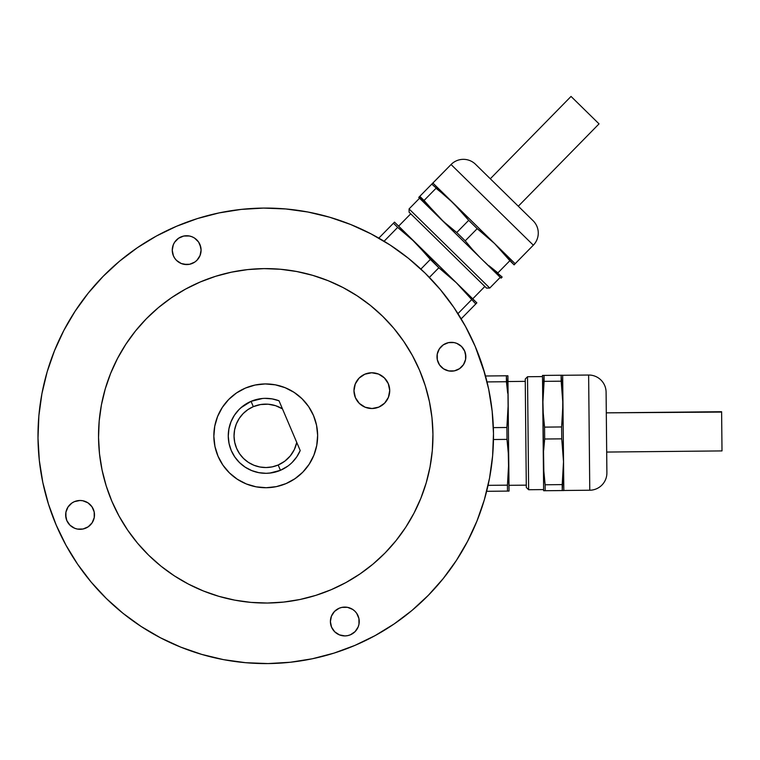 <?xml version="1.0" encoding="UTF-8"?>
<svg xmlns="http://www.w3.org/2000/svg" width="760" height="760" viewBox="0 0 760 760"><rect width="100%" height="100%" fill="white"/><g stroke="black" fill="none" stroke-linecap="round" stroke-linejoin="round"><path stroke-width="1.14" d="M464.759 325.08L465.509 326.448M398.63 226.157L410.733 213.807L398.63 226.157L456.266 282.673L475.769 303.962L476.852 302.86L461.168 318.858L462.555 321.204M373.673 235.267L372.533 234.659M484.338 499.786L477.014 520.904L484.338 499.786L489.554 478.049L492.613 455.905L493.487 433.57A227.753 227.753 0 0 1 267.995 663.575A227.753 227.753 0 0 1 38 438.083A227.753 227.753 0 0 0 65.978 545.224M492.385 458.346L492.708 454.736M77.548 564.11A227.753 227.753 0 0 0 141.218 626.525M160.332 637.725A227.753 227.753 0 0 0 375.126 635.597L394.145 623.941L375.088 635.616A227.753 227.753 0 0 1 354.977 645.373L375.088 635.616A227.753 227.753 0 0 0 375.136 635.597M394.022 624.026A227.753 227.753 0 0 0 456.437 560.357A227.753 227.753 0 0 1 394.022 624.026A227.753 227.753 0 0 0 456.447 560.357M394.145 623.941L411.967 610.451L428.374 595.27L443.222 578.569L456.361 560.481L467.656 541.196A227.753 227.753 0 0 0 484.776 498.247L486.144 493.259M484.947 374.024L475.285 346.588L465.528 326.486L453.853 307.43L440.363 289.608L425.191 273.191L408.481 258.352L390.393 245.214L371.108 233.918L350.816 224.561L329.697 217.236L350.816 224.561M486.295 379.012L484.766 373.378M488.414 387.961L487.454 383.714M172.558 253.108L173.413 255.806L172.254 250.297A14.411 14.411 0 0 1 186.532 235.743A14.411 14.411 0 0 1 201.086 250.012A14.411 14.411 0 0 1 186.817 264.575A14.411 14.411 0 0 1 172.254 250.297L173.299 244.777L174.61 242.269L178.543 238.25L183.72 236.046L181.023 236.892M65.654 515.042A14.411 14.411 0 0 1 79.933 500.488A14.411 14.411 0 0 1 94.487 514.758A14.411 14.411 0 0 1 80.218 529.311A14.411 14.411 0 0 1 65.654 515.042L66.813 520.553L65.959 517.855L65.911 512.231L65.654 515.042M330.704 624.454L331.55 627.152L330.401 621.642A14.411 14.411 0 0 1 344.669 607.088A14.411 14.411 0 0 1 359.233 621.357A14.411 14.411 0 0 1 344.954 635.92A14.411 14.411 0 0 1 330.401 621.642L331.445 616.122L334.523 611.41L332.747 613.614M437 356.905A14.411 14.411 0 0 1 451.269 342.342A14.411 14.411 0 0 1 465.832 356.611A14.411 14.411 0 0 1 451.554 371.174A14.411 14.411 0 0 1 437 356.905L437.304 359.708L437.247 354.084L437 356.905M432.943 434.169A167.209 167.209 0 0 1 267.397 603.031A167.209 167.209 0 0 1 98.543 437.484L99.18 421.087L101.431 404.833L105.26 388.882L110.637 373.369L117.505 358.473L125.799 344.318L135.441 331.037L146.338 318.772L158.393 307.629L171.475 297.72L185.459 289.151L200.232 281.988L215.621 276.308L231.496 272.166L247.703 269.591L264.091 268.622L280.488 269.268L296.742 271.519L312.692 275.348L328.197 280.716L343.102 287.584L357.257 295.887L370.538 305.529L382.802 316.426L393.946 328.472L403.845 341.563L412.423 355.547L419.587 370.31L425.267 385.709L429.409 401.584L431.984 417.791L432.943 434.169L432.307 450.566L430.055 466.83L426.227 482.78L420.85 498.284L413.981 513.19L405.688 527.345L396.045 540.626L385.149 552.89L373.094 564.034L360.012 573.933L346.028 582.511L331.255 589.674L315.865 595.356L299.991 599.497L283.784 602.062L267.397 603.031L250.999 602.395L234.745 600.144L218.794 596.315L203.291 590.938L188.385 584.069L174.23 575.776L160.949 566.133L148.684 555.227L137.541 543.181L127.642 530.1L119.063 516.106L111.9 501.344L106.219 485.953L102.078 470.07L99.503 453.862L98.543 437.484A167.209 167.209 0 0 1 264.091 268.622A167.209 167.209 0 0 1 432.943 434.169M353.97 390.82A17.879 17.879 0 0 1 371.668 372.77A17.879 17.879 0 0 1 389.719 390.469A17.879 17.879 0 0 1 372.02 408.519A17.879 17.879 0 0 1 353.97 390.82L355.395 397.651L359.328 403.408L365.161 407.227L372.02 408.519L378.841 407.094L384.608 403.161L388.426 397.318L389.719 390.469L388.284 383.638L384.351 377.881L378.518 374.062L371.668 372.77L364.838 374.205L359.081 378.128L355.262 383.971L353.97 390.82M201.789 654.417L180.671 647.102L201.789 654.417L223.525 659.642L245.67 662.701L267.995 663.575L290.31 662.255L312.388 658.758L334.01 653.115L354.977 645.373M77.634 564.233L65.959 545.177L77.634 564.233L91.124 582.056L106.295 598.462L123.006 613.311L141.094 626.449L160.379 637.744L180.671 647.102M47.148 371.877L54.473 350.759L47.148 371.877L41.933 393.613L38.874 415.748L38 438.083L39.32 460.398L42.816 482.476L48.459 504.098L56.202 525.065L65.959 545.177M137.341 247.722L156.398 236.037L137.341 247.722L119.519 261.212L103.113 276.383L88.264 293.094L75.126 311.182L63.83 330.457L54.473 350.759M329.697 217.236L307.962 212.021L285.817 208.962L263.492 208.088L241.177 209.409L263.492 208.088L241.177 209.409L219.098 212.905L197.476 218.548L176.51 226.29L156.398 236.037M200.782 247.209L198.578 242.031L199.937 244.511L201.086 250.012L200.041 255.541L196.964 260.252L198.74 258.048M192.052 236.787L189.344 235.989L183.72 236.046L189.344 235.989L192.052 236.787L194.56 238.089L198.578 242.031M173.413 255.806L174.762 258.286L173.413 255.806M183.996 264.319L189.62 264.271L186.817 264.575L181.288 263.53L176.577 260.452L174.762 258.286M194.798 262.067L196.964 260.252L194.798 262.067L189.62 264.271M94.487 514.758L94.183 511.945L94.24 517.569L94.487 514.758M91.979 506.778L87.96 502.835L91.979 506.778L94.183 511.945M79.933 500.488L74.423 501.638L71.944 502.997L74.423 501.638L79.933 500.488L82.745 500.736L87.96 502.835M66.699 509.514L65.911 512.231L68.01 507.015L71.944 502.997M83.02 529.008L88.198 526.803L83.02 529.008L77.396 529.064L74.689 528.276L69.977 525.198L66.813 520.553M358.929 618.554L356.725 613.377L354.91 611.211L356.725 613.377L358.929 618.554L358.976 624.178L358.188 626.886L355.11 631.598L350.464 634.761L347.766 635.607L350.464 634.761M347.491 607.335L341.867 607.392L347.491 607.335L352.706 609.434L354.91 611.211M336.69 609.596L334.523 611.41L339.169 608.237L341.867 607.392M331.55 627.152L334.723 631.797L331.55 627.152M339.435 634.875L344.954 635.92L347.766 635.607L344.954 635.92L339.435 634.875L334.723 631.797M465.832 356.611L464.673 351.11L465.528 353.808L465.585 359.433L465.832 356.611M448.466 342.646L443.289 344.85L448.466 342.646L454.09 342.589L456.798 343.387L461.51 346.465L464.673 351.11M439.508 364.885L443.526 368.818L439.508 364.885L437.304 359.708M446.034 370.13L448.742 370.927L443.526 368.818M454.366 370.87L459.543 368.666L454.366 370.87L448.742 370.927M464.787 362.14L465.585 359.433L463.476 364.648L459.543 368.666M63.849 330.419A227.753 227.753 0 0 0 38 438.083A227.753 227.753 0 0 1 263.492 208.088A227.753 227.753 0 0 1 493.487 433.57L492.167 411.264L488.67 389.187L483.027 367.565M467.637 541.234A227.753 227.753 0 0 0 484.776 498.247A227.753 227.753 0 0 1 467.637 541.234L477.014 520.904M125.799 344.318L132.078 335.359M164.806 302.518L171.475 297.72M357.257 295.887L366.215 302.166M399.057 334.894L403.845 341.563M405.688 527.345L399.409 536.303M366.681 569.145L360.012 573.933M174.23 575.776L165.272 569.487M132.43 536.76L127.642 530.1M437.247 354.084L439.356 348.868L443.289 344.85M94.24 517.569L92.131 522.794L88.198 526.803M488.452 483.512L489.326 479.247M486.276 492.727L487.388 488.252M492.29 412.366L491.891 408.813M371.155 233.938A227.753 227.753 0 0 0 176.51 226.29A227.753 227.753 0 0 1 371.155 233.938A227.753 227.753 0 0 0 156.351 236.065M137.465 247.637A227.753 227.753 0 0 0 75.04 311.305M409.44 259.131L406.572 256.832M441.94 291.507L439.584 288.676M381.539 239.714L377.53 237.395M389.358 244.54L385.681 242.212M456.95 312.084L454.546 308.446M461.918 320.131L459.543 316.188M464.123 323.95L462.203 320.606M106.295 598.462L123.006 613.311M267.995 663.575L290.31 662.255M316.027 657.961L334.01 653.115M428.374 595.27L443.222 578.569M103.113 276.383L88.264 293.094M38 438.083L39.32 460.398M465.509 326.439A227.753 227.753 0 0 1 475.285 346.588M262.447 398.497L251.056 401.346A37.477 37.477 0 0 1 279.015 400.776A37.477 37.477 0 0 0 231.258 450.519A37.477 37.477 0 0 0 280.43 470.316A37.477 37.477 0 0 1 231.258 450.519A37.477 37.477 0 0 1 251.056 401.346L253.317 406.657L251.056 401.346L240.929 407.74M269.752 473.09L280.43 470.316A37.477 37.477 0 0 0 300.209 450.547L296.761 442.443A31.711 31.711 0 0 1 278.169 465.006L280.43 470.316L278.169 465.006A31.711 31.711 0 0 1 236.569 448.257A31.711 31.711 0 0 1 253.317 406.657L260.594 404.538L268.166 404.206L275.604 405.688L282.473 408.889L296.761 442.443L294.31 449.606L290.225 455.99L284.734 461.225L278.169 465.006L272.241 466.868L266.057 467.542L259.863 466.991L253.897 465.243L248.387 462.374L243.542 458.479L239.552 453.71L236.569 448.257L234.707 442.32L234.032 436.145L234.583 429.951L236.322 423.985L239.2 418.475L243.095 413.63L247.865 409.64L253.317 406.657A31.711 31.711 0 0 1 282.473 408.889L279.015 400.776L272.118 398.895L264.983 398.363M241.119 407.578L243.789 405.45M276.146 471.837L278.245 471.162M270.978 472.938L272.374 472.72M245.413 388.084A51.889 51.889 0 0 1 313.49 415.501A51.889 51.889 0 0 1 286.073 483.578A51.889 51.889 0 0 1 217.996 456.161A51.889 51.889 0 0 1 245.413 388.084L255.113 385.035L265.231 383.942L275.367 384.835L285.123 387.695L294.148 392.397L302.072 398.772L308.608 406.572L313.49 415.501L316.54 425.201L317.632 435.318L316.74 445.445L313.88 455.212L309.177 464.227L302.803 472.159L295.003 478.686L286.073 483.578L276.374 486.628L266.256 487.72L256.12 486.828L246.363 483.968L237.339 479.265L229.416 472.881L222.88 465.082L217.996 456.161L214.947 446.462L213.855 436.344L214.748 426.208L217.607 416.452L222.309 407.426L228.684 399.503L236.483 392.967L245.413 388.084M292.229 462.346L296.79 456.827L300.209 450.547L279.015 400.776M244.615 404.871L243.476 405.678M242.754 406.229L238.982 409.592L234.374 415.321L230.973 421.828L228.912 428.887L228.266 436.202L229.064 443.507L231.258 450.519L234.792 456.959L239.505 462.593L245.233 467.2L251.74 470.592L258.799 472.663L266.114 473.309L271.159 472.919M272.051 472.777L273.419 472.511M255.351 399.827L253.365 400.453M260.613 398.705L259.113 398.943M287.745 466.165L280.43 470.316A37.477 37.477 0 0 0 300.209 450.547M288.952 465.262L289.835 464.541L288.952 465.262M525.255 381.358L507.965 381.539L525.255 381.358M508.991 485.317L526.29 485.146L508.991 485.317M526.309 487.454L525.236 379.059L527.516 376.732L542.507 376.58L527.516 376.732L525.236 379.059L526.309 487.454L528.637 489.734L527.516 376.732L528.637 489.734L543.628 489.582L528.637 489.734M563.806 490.542L562.675 375.288L561.773 375.231L561.117 375.24L561.174 381.188L562.951 404.054L561.63 426.949L561.744 438.843L563.521 461.709L562.258 490.551L563.806 490.542L543.637 490.742L543.352 461.909L543.637 490.742M562.675 375.288L588.63 375.031L562.675 375.288L563.825 490.485L589.769 490.228L588.63 375.031L589.769 490.228A17.299 17.299 0 0 0 606.889 472.758L606.091 392.151A17.299 17.299 0 0 0 588.63 375.031A17.299 17.299 0 0 1 606.091 392.151M606.689 452.058L722 450.917L721.611 411.711L606.299 412.851L721.62 412.081L722 450.917L606.689 452.058M542.602 375.421L562.666 375.231M542.896 375.421L544.046 375.411L544.103 381.358L561.174 381.188L562.438 392.616L561.117 375.24L562.561 375.231M561.744 438.843L561.63 426.949L544.559 427.12L544.673 439.014L543.647 450.471L544.673 439.014L561.744 438.843L563.008 450.272L561.744 438.843L544.673 439.014L544.559 427.12L542.944 409.972M545.186 490.722L544.046 490.732L545.186 490.722L545.129 484.776L545.186 490.722L562.258 490.551L562.2 484.604L545.129 484.776L543.514 467.628M544.531 490.732L543.742 490.742M544.417 479.066L545.129 484.776L544.417 479.066M561.174 381.188L544.103 381.358L542.783 404.253L543.865 473.347M545.129 484.776L562.2 484.604L563.521 461.709L563.008 450.272M543.846 421.41L544.559 427.12L543.846 421.41M606.1 392.93L606.889 471.979M606.889 472.758A17.299 17.299 0 0 1 589.769 490.228L563.825 490.485M561.773 375.231L562.267 375.231M544.559 427.12L561.63 426.949L562.666 415.501L562.789 398.335M563.521 461.709L563.359 455.99M563.702 490.542L562.258 490.551M563.407 490.542L562.922 490.551M561.117 375.24L544.046 375.411L542.83 398.534L543.295 415.691M562.951 404.054L562.438 392.616M542.497 375.43L542.783 404.253L542.497 375.43M543.352 461.909L542.783 404.253M506.996 439.384L493.468 439.517L506.996 439.384L508.25 450.813L506.996 439.384L506.872 427.49L508.193 404.595L508.715 467.979L507.442 485.155L488.053 485.345L507.442 485.155L507.5 491.093L509.048 491.083L486.637 491.302L508.164 491.093L507.5 491.093L507.442 485.155L508.763 462.251L508.031 398.876L508.145 410.315L506.872 427.49L506.996 439.384L508.601 456.532M507.024 375.782L485.498 375.991L506.359 375.782L507.68 393.158L506.417 381.729L487.027 381.919L506.417 381.729L506.359 375.782L507.803 375.772M506.359 375.782L507.908 375.772L508.031 398.876M508.763 462.251L509.048 491.083L508.25 450.813M506.872 427.49L493.354 427.623L506.872 427.49M508.193 404.595L507.908 375.772M506.417 381.729L507.68 393.158M472.739 298.822L484.851 286.473L472.739 298.822L410.941 238.374L438.843 267.757L452.115 278.74M419.007 197.134L439.318 217.607L424.051 200.478L436.012 188.29L424.051 200.478L419.805 196.317L431.765 184.129L453.435 203.205L468.692 220.324L477.185 228.655L494.608 243.57L514.111 264.86L515.156 263.701L432.849 183.027L418.731 197.419L419.805 196.317L443.469 221.54L419.548 198.227L409.06 208.934L409.089 212.192L486.495 288.087L489.753 288.049L409.06 208.934L489.753 288.049L500.251 277.343L480.491 257.973L501.144 278.084L484.642 261.905M436.012 188.29L444.98 195.482L431.765 184.129L451.06 164.521L432.896 183.055L515.156 263.701L533.33 245.176L451.06 164.521L533.33 245.176A17.299 17.299 0 0 0 533.083 220.714L475.522 164.284A17.299 17.299 0 0 0 451.06 164.521A17.299 17.299 0 0 1 475.522 164.284L533.083 220.714A17.299 17.299 0 0 1 533.33 245.176L515.156 263.701M518.301 206.226L599.032 123.87L571.035 96.425L490.304 178.771L571.035 96.425L599.032 123.87L518.301 206.226M477.185 228.655L468.692 220.324L456.731 232.522L465.224 240.844L472.596 249.679L465.224 240.844L477.185 228.655L486.153 235.847L477.185 228.655L465.224 240.844L456.731 232.522L443.469 221.54M515.194 263.758L514.111 264.86L509.865 260.69L497.904 272.887L488.936 265.696L502.151 277.048L501.144 278.084M501.695 277.523L501.078 278.151M502.151 277.048L488.936 265.696M472.596 249.679L480.491 257.973L472.596 249.679M497.904 272.887L509.865 260.69L494.608 243.57L486.153 235.847M452.19 228.988L456.731 232.522L452.19 228.988M418.731 197.419L480.491 257.973L439.318 217.607L447.763 225.331M431.765 184.129L432.849 183.027M432.221 183.654L432.772 183.093M456.731 232.522L468.692 220.324L461.32 211.498L449.274 199.272M494.608 243.57L490.447 239.637M515.119 263.824L514.111 264.86M453.435 203.205L444.98 195.482M500.251 277.343L489.753 288.049L486.495 288.087L409.089 212.192L409.06 208.934L419.548 198.227M394.44 222.195L393.889 222.756L394.506 222.129L415.093 242.307L394.506 222.129M393.889 222.756L393.423 223.231L393.889 222.756L393.423 223.231L397.67 227.392L410.941 238.374M461.168 318.858L475.769 303.962L456.266 282.673L476.852 302.86L456.266 282.673L438.843 267.757L429.381 277.409L438.843 267.757L430.35 259.426L420.888 269.087L430.35 259.426L415.093 242.307L397.67 227.392L384.094 241.243L397.67 227.392L393.423 223.231L378.822 238.127L393.423 223.231M471.523 299.791L457.947 313.642L471.523 299.791M397.67 227.392L406.647 234.583M438.843 267.757L447.82 274.949"/></g></svg>
